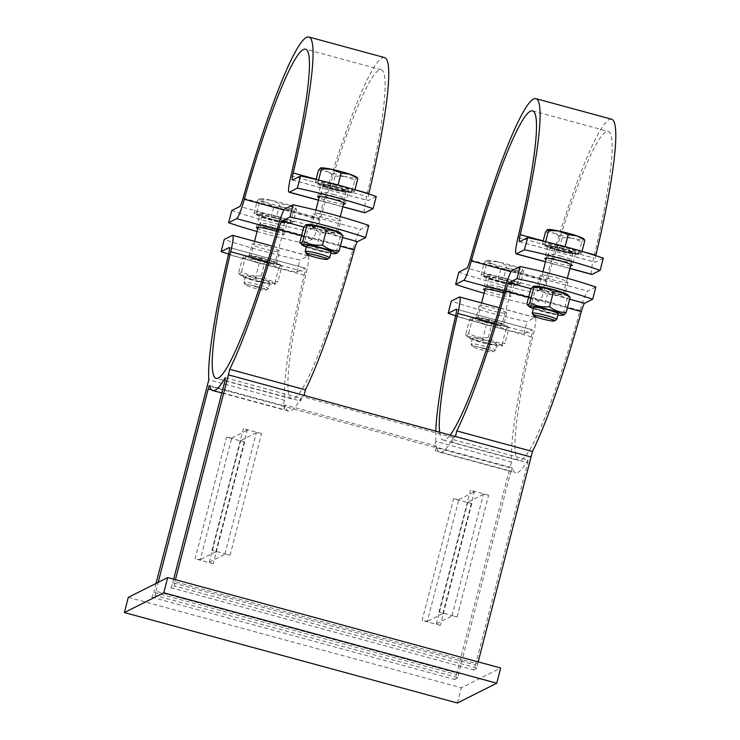 <?xml version="1.0" encoding="UTF-8"?>
<svg xmlns="http://www.w3.org/2000/svg" width="740" height="740" viewBox="0 0 740 740"><rect width="100%" height="100%" fill="white"/><g stroke="black" fill="none" stroke-linecap="round" stroke-linejoin="round"><path stroke-width="0.56" stroke-dasharray="3.7 2.78" d="M151.867 597.245L454.61 679.449L456.441 674.556L153.707 592.351L151.867 597.245L155.363 595.487L155.89 591.251L458.634 673.456L458.106 677.692L155.363 595.487M170.894 587.68L473.637 669.885L475.469 664.992L172.735 582.787L170.894 587.68L174.399 585.913L174.917 581.686L477.661 663.891L477.134 668.127L174.399 585.913M457.135 616.883L488.594 495.217L483.405 494.32L451.937 615.976L457.135 616.883L438.968 611.952L442.853 613.515L474.322 491.85L470.437 490.287L438.968 611.952M230.085 555.222L261.544 433.566L256.345 432.66L224.886 554.325L230.085 555.222L211.918 550.292L215.803 551.855L247.262 430.199L243.377 428.636L211.918 550.292M471.759 503.681L440.291 625.346L436.406 623.783L467.874 502.118L471.759 503.681L453.592 498.751L458.791 499.657L427.322 621.323L422.124 620.416L453.592 498.751M244.7 442.03L213.24 563.695L209.355 562.132L240.814 440.467L244.7 442.03L226.542 437.1L231.731 438.006L200.272 559.662L195.073 558.765L226.542 437.1M455.461 436.517L453.278 437.618L452.094 442.178L527.777 462.731L527.962 459.938L452.279 439.384A183.187 21.257 105.2 0 1 439.884 452.223A183.187 21.257 105.2 0 1 436.674 447.228L512.367 467.782A183.187 21.257 -74.8 0 0 515.577 472.768A183.187 21.257 -74.8 0 0 527.962 459.938M452.094 442.178L452.279 439.384M225.043 380.526L300.727 401.071L300.912 398.286L225.219 377.733M455.664 315.749A78.958 8.112 -165.5 0 0 523.855 333.814L531.921 329.762A9.472 1.101 105.2 0 1 532.041 329.744A9.472 1.101 105.2 0 1 531.237 336.774A183.187 21.257 -74.8 0 0 511.553 461.991L435.869 441.438L434.241 447.182L207.191 385.522M511.553 461.991L509.934 467.736L434.241 447.182L436.434 446.081L435.25 450.642L436.674 447.228M512.367 467.782L510.942 471.195L435.25 450.642M228.614 254.097A78.958 8.112 -165.5 0 0 296.805 272.163L304.871 268.102A9.472 1.101 105.2 0 1 304.991 268.084A9.472 1.101 105.2 0 1 304.186 275.123A183.187 21.257 -74.8 0 0 284.502 400.34L208.81 379.786M284.502 400.34L282.874 406.075L285.067 404.974L436.434 446.081M285.067 404.974L283.882 409.544L211.723 389.943M283.882 409.544L285.307 406.121A183.187 21.257 -74.8 0 0 288.517 411.116A183.187 21.257 -74.8 0 0 300.912 398.286M209.624 385.568L285.307 406.121M128.307 597.365L461.325 687.793L500.693 667.998M454.61 679.449L458.106 677.692M473.637 669.885L477.134 668.127M173.66 579.198L172.735 582.787M300.727 401.071L301.911 396.511L304.094 395.41M453.278 437.618L301.911 396.511M475.469 664.992L527.777 462.731M261.544 433.566L243.377 428.636M488.594 495.217L470.437 490.287M435.869 441.438A183.187 21.257 105.2 0 1 435.777 431.17M510.942 471.195L458.634 673.456M155.89 591.251L158.194 582.343M213.24 563.695L195.073 558.765M440.291 625.346L422.124 620.416M255.883 280.636A12.636 1.295 -165.5 0 0 269.73 282.643A12.636 1.295 -165.5 0 0 257.955 278.499A12.636 1.295 -165.5 0 0 245.661 276.418A12.636 1.295 -165.5 0 0 245.523 276.464A12.636 1.295 -165.5 0 0 255.883 280.636A12.636 1.295 -165.5 0 0 269.869 282.911A12.636 1.295 -165.5 0 0 269.73 282.643A12.636 1.295 -165.5 0 0 259.379 278.869A12.636 1.295 -165.5 0 0 245.661 276.418A12.636 1.295 -165.5 0 0 245.403 276.594A12.636 1.295 -165.5 0 0 255.883 280.636M260.998 260.859A12.636 1.295 14.5 0 1 250.657 257.094A12.636 1.295 14.5 0 1 262.691 258.63A12.636 1.295 14.5 0 1 274.854 263.274A12.636 1.295 14.5 0 1 274.725 263.32A12.636 1.295 14.5 0 1 260.998 260.859A12.636 1.295 14.5 0 1 250.657 257.094A12.636 1.295 14.5 0 1 250.518 256.817A12.636 1.295 14.5 0 1 264.495 259.102A12.636 1.295 14.5 0 1 274.975 263.144A12.636 1.295 14.5 0 1 274.725 263.32A12.636 1.295 14.5 0 1 260.998 260.859M264.716 258.991A14.208 1.462 14.5 0 1 276.51 263.542A14.208 1.462 14.5 0 1 262.386 261.396A14.208 1.462 14.5 0 1 248.982 256.419A14.208 1.462 14.5 0 1 264.716 258.991M255.207 280.969A17.529 1.804 -165.5 0 0 274.253 284.382A17.529 1.804 -165.5 0 0 258.084 278.009A17.529 1.804 -165.5 0 0 240.861 275.743A17.529 1.804 -165.5 0 0 255.207 280.969M242.443 258.232C248.557 257.936 254.107 259.832 259.093 263.93C266.215 263.116 272.773 264.513 278.767 268.093C280.349 265.392 281.357 264.883 281.801 266.576C276.815 262.478 271.266 260.582 265.151 260.878C259.157 257.289 252.599 255.901 245.477 256.706L244.542 255.781L242.443 258.232L238.576 273.162C239.02 274.845 240.028 274.346 241.61 271.636C247.604 275.225 254.162 276.612 261.294 275.807C266.271 279.905 271.821 281.801 277.944 281.505L275.844 283.957L274.91 283.022C267.778 283.836 261.22 282.44 255.226 278.86C249.112 279.156 243.562 277.26 238.576 273.162L240.861 275.743M279.526 263.986A17.529 1.804 14.5 0 1 260.323 261.202A17.529 1.804 14.5 0 1 246.133 255.356A17.529 1.804 14.5 0 1 263.2 258.242A17.529 1.804 14.5 0 1 279.526 263.986L281.801 266.576L277.944 281.505M255.226 278.86L259.093 263.93M274.91 283.022L278.767 268.093M241.61 271.636L245.477 256.706M261.294 275.807L265.151 260.878M272.755 227.171A12.636 1.295 -165.5 0 0 258.806 224.831A12.636 1.295 -165.5 0 0 258.778 224.886A12.636 1.295 -165.5 0 0 270.683 229.308A12.636 1.295 -165.5 0 0 283.235 231.213A12.636 1.295 -165.5 0 0 283.235 231.148A12.636 1.295 -165.5 0 0 272.755 227.171M331.113 252.127A12.636 1.295 -165.5 0 1 317.127 249.843A12.636 1.295 -165.5 0 1 306.647 245.81A12.636 1.295 -165.5 0 0 317.127 249.843A12.636 1.295 -165.5 0 0 331.113 252.136M322.242 230.075A12.636 1.295 14.5 0 1 311.901 226.311A12.636 1.295 14.5 0 1 323.935 227.837A12.636 1.295 14.5 0 1 336.108 232.48A12.636 1.295 14.5 0 1 335.969 232.536A12.636 1.295 14.5 0 1 322.242 230.075A12.636 1.295 14.5 0 1 311.901 226.311A12.636 1.295 14.5 0 1 311.762 226.033A12.636 1.295 14.5 0 1 325.748 228.318A12.636 1.295 14.5 0 1 336.228 232.36A12.636 1.295 14.5 0 1 335.969 232.536A12.636 1.295 14.5 0 1 322.242 230.075M322.029 230.186A14.208 1.462 14.5 0 1 310.236 225.635A14.208 1.462 14.5 0 1 324.361 227.781A14.208 1.462 14.5 0 1 337.755 232.758A14.208 1.462 14.5 0 1 322.029 230.186M306.341 247.012A17.529 1.804 -165.5 0 0 316.452 250.185A17.529 1.804 -165.5 0 0 330.799 253.339M337.089 253.173L336.154 252.238C329.032 253.043 322.464 251.656 316.48 248.067C310.356 248.363 304.806 246.466 299.829 242.378M303.687 227.448C309.81 227.143 315.351 229.049 320.337 233.137C327.469 232.332 334.027 233.72 340.021 237.309C341.593 234.608 342.601 234.099 343.046 235.783M340.77 233.202A17.529 1.804 14.5 0 1 321.567 230.418A17.529 1.804 14.5 0 1 307.377 224.562M316.48 248.067L320.337 233.137M336.154 252.238L340.021 237.309M482.933 342.287A12.636 1.295 -165.5 0 0 496.78 344.294A12.636 1.295 -165.5 0 0 485.015 340.15A12.636 1.295 -165.5 0 0 472.712 338.069A12.636 1.295 -165.5 0 0 472.573 338.115A12.636 1.295 -165.5 0 0 482.933 342.287A12.636 1.295 -165.5 0 0 496.919 344.572A12.636 1.295 -165.5 0 0 496.78 344.294A12.636 1.295 -165.5 0 0 486.439 340.529A12.636 1.295 -165.5 0 0 472.712 338.069A12.636 1.295 -165.5 0 0 472.453 338.245A12.636 1.295 -165.5 0 0 482.933 342.287M488.049 322.52A12.636 1.295 14.5 0 1 477.707 318.746A12.636 1.295 14.5 0 1 489.741 320.281A12.636 1.295 14.5 0 1 501.914 324.925A12.636 1.295 14.5 0 1 501.776 324.971A12.636 1.295 14.5 0 1 488.049 322.52A12.636 1.295 14.5 0 1 477.707 318.746A12.636 1.295 14.5 0 1 477.568 318.478A12.636 1.295 14.5 0 1 491.554 320.753A12.636 1.295 14.5 0 1 502.035 324.795A12.636 1.295 14.5 0 1 501.776 324.971A12.636 1.295 14.5 0 1 488.049 322.52M491.767 320.651A14.208 1.462 14.5 0 1 503.561 325.193A14.208 1.462 14.5 0 1 489.436 323.047A14.208 1.462 14.5 0 1 476.042 318.08A14.208 1.462 14.5 0 1 491.767 320.651M482.258 342.629A17.529 1.804 -165.5 0 0 501.304 346.033A17.529 1.804 -165.5 0 0 485.135 339.66A17.529 1.804 -165.5 0 0 467.911 337.403A17.529 1.804 -165.5 0 0 482.258 342.629M469.493 319.884C475.616 319.588 481.157 321.484 486.143 325.582C493.275 324.777 499.833 326.164 505.827 329.753C507.399 327.043 508.408 326.543 508.852 328.227C503.875 324.129 498.325 322.233 492.202 322.529C486.217 318.949 479.649 317.553 472.527 318.367L471.593 317.432L469.493 319.884L465.636 334.813C466.08 336.506 467.088 335.997 468.661 333.296C474.654 336.876 481.213 338.272 488.345 337.459C493.33 341.556 498.871 343.453 504.995 343.157L502.895 345.608L501.96 344.683C494.838 345.488 488.271 344.1 482.286 340.511C476.162 340.807 470.612 338.911 465.636 334.813L467.911 337.403M506.576 325.646A17.529 1.804 14.5 0 1 487.373 322.853A17.529 1.804 14.5 0 1 473.184 317.007A17.529 1.804 14.5 0 1 490.25 319.893A17.529 1.804 14.5 0 1 506.576 325.646L508.852 328.227L504.995 343.157M482.286 340.511L486.143 325.582M501.96 344.683L505.827 329.753M468.661 333.296L472.527 318.367M488.345 337.459L492.202 322.529M499.805 288.822A12.636 1.295 -165.5 0 0 485.856 286.482A12.636 1.295 -165.5 0 0 485.829 286.537A12.636 1.295 -165.5 0 0 497.733 290.959A12.636 1.295 -165.5 0 0 510.295 292.864A12.636 1.295 -165.5 0 0 510.295 292.8A12.636 1.295 -165.5 0 0 499.805 288.822M558.163 313.779A12.636 1.295 -165.5 0 1 544.187 311.503A12.636 1.295 -165.5 0 1 533.707 307.461A12.636 1.295 -165.5 0 0 544.187 311.503A12.636 1.295 -165.5 0 0 558.163 313.788M549.302 291.726A12.636 1.295 14.5 0 1 538.951 287.962A12.636 1.295 14.5 0 1 550.986 289.497A12.636 1.295 14.5 0 1 563.159 294.141A12.636 1.295 14.5 0 1 563.02 294.187A12.636 1.295 14.5 0 1 549.302 291.726A12.636 1.295 14.5 0 1 538.961 287.962A12.636 1.295 14.5 0 1 538.812 287.684A12.636 1.295 14.5 0 1 552.798 289.969A12.636 1.295 14.5 0 1 563.279 294.011A12.636 1.295 14.5 0 1 563.02 294.187A12.636 1.295 14.5 0 1 549.302 291.726M549.08 291.838A14.208 1.462 14.5 0 1 537.286 287.296A14.208 1.462 14.5 0 1 551.411 289.433A14.208 1.462 14.5 0 1 564.805 294.409A14.208 1.462 14.5 0 1 549.08 291.838M533.392 308.663A17.529 1.804 -165.5 0 0 543.502 311.836A17.529 1.804 -165.5 0 0 557.849 314.99M564.139 314.824L563.214 313.889C556.082 314.704 549.524 313.307 543.53 309.727C537.416 310.023 531.866 308.127 526.88 304.029M530.746 289.1C536.861 288.804 542.411 290.7 547.387 294.798C554.519 293.983 561.077 295.38 567.071 298.96C568.653 296.259 569.661 295.75 570.105 297.443M567.821 294.853A17.529 1.804 14.5 0 1 548.618 292.069A17.529 1.804 14.5 0 1 534.428 286.223M543.53 309.727L547.387 294.798M563.214 313.889L567.071 298.96M296.805 272.163L299.95 259.99A78.958 8.112 14.5 0 1 224.266 239.446M368.77 225.404L360.704 229.456A22.107 2.562 -74.8 0 0 353.054 248.862A170.552 19.795 105.2 0 1 291.828 398.925A170.552 19.795 105.2 0 1 306.416 272.311A22.107 2.562 -74.8 0 0 308.303 255.892A22.107 2.562 -74.8 0 0 308.016 255.938L299.95 259.99M156.011 583.444L153.707 592.351M174.917 581.686L175.436 579.679M325.175 218.023A14.208 1.462 -165.5 0 0 340.9 220.585A14.208 1.462 -165.5 0 0 327.506 215.618A14.208 1.462 -165.5 0 0 313.381 213.472A14.208 1.462 -165.5 0 0 325.175 218.023M267.861 246.827A14.208 1.462 -165.5 0 0 252.136 244.256A14.208 1.462 -165.5 0 0 265.531 249.232A14.208 1.462 -165.5 0 0 279.655 251.378A14.208 1.462 -165.5 0 0 267.861 246.827M523.855 333.814L527 321.65A78.958 8.112 14.5 0 1 451.317 301.097M595.82 287.055L587.754 291.107A22.107 2.562 -74.8 0 0 580.105 310.522A170.552 19.795 105.2 0 1 518.879 460.576A170.552 19.795 105.2 0 1 533.466 333.962A22.107 2.562 -74.8 0 0 535.353 317.553A22.107 2.562 -74.8 0 0 535.066 317.599L527 321.65M478.179 661.884L477.661 663.891M456.441 674.556L509.934 467.736M494.912 308.478A14.208 1.462 -165.5 0 0 479.187 305.916A14.208 1.462 -165.5 0 0 492.581 310.883A14.208 1.462 -165.5 0 0 506.706 313.029A14.208 1.462 -165.5 0 0 494.912 308.478M439.662 432.225A170.552 19.795 -74.8 0 0 443.195 440.032A170.552 19.795 -74.8 0 0 450.197 435.083M552.225 279.674A14.208 1.462 -165.5 0 0 567.95 282.245A14.208 1.462 -165.5 0 0 554.556 277.269A14.208 1.462 -165.5 0 0 540.431 275.123A14.208 1.462 -165.5 0 0 552.225 279.674M231.731 438.006L247.262 430.199M215.803 551.855L200.272 559.662M209.355 562.132L224.886 554.325M256.345 432.66L240.814 440.467M458.791 499.657L474.322 491.85M442.853 613.515L427.322 621.323M436.406 623.783L451.937 615.976M483.405 494.32L467.874 502.118M457.385 703L461.325 687.793M561.059 258.038A12.636 1.295 -165.5 0 0 547.101 255.698A12.636 1.295 -165.5 0 0 547.073 255.753A12.636 1.295 -165.5 0 0 558.977 260.175A12.636 1.295 -165.5 0 0 571.539 262.08A12.636 1.295 -165.5 0 0 571.539 262.016A12.636 1.295 -165.5 0 0 561.059 258.038M502.386 279.591A14.208 1.462 -165.5 0 0 486.661 277.019A14.208 1.462 -165.5 0 0 500.055 281.986A14.208 1.462 -165.5 0 0 514.18 284.132A14.208 1.462 -165.5 0 0 502.386 279.591M502.053 279.757A11.775 1.212 -165.5 0 0 489.02 277.63A11.775 1.212 -165.5 0 0 500.12 281.746A11.775 1.212 -165.5 0 0 511.821 283.522A11.775 1.212 -165.5 0 0 502.053 279.757M484.95 346.264A12.636 1.295 -165.5 0 0 470.973 343.98A12.636 1.295 -165.5 0 0 471.001 344.128A12.636 1.295 -165.5 0 0 482.878 348.401A12.636 1.295 -165.5 0 0 495.338 350.418A12.636 1.295 -165.5 0 0 495.43 350.307A12.636 1.295 -165.5 0 0 484.95 346.264M484.201 348.262A10.693 1.101 14.5 0 1 492.988 351.787A10.693 1.101 14.5 0 1 482.443 350.075A10.693 1.101 14.5 0 1 472.388 346.459A10.693 1.101 14.5 0 1 484.201 348.262M497.539 261.757L487.281 261.303L486.189 260.434A18.953 1.952 14.5 0 1 486.393 260.36A18.953 1.952 14.5 0 1 497.539 261.757A18.953 1.952 14.5 0 1 515.706 266.687L506.965 265.475L497.539 261.757M486.393 260.36L484.247 262.829L492.997 264.041A18.953 1.952 14.5 0 1 486.189 260.434M500.897 268.518L511.164 268.981A18.953 1.952 14.5 0 1 492.997 264.041L500.897 268.518L497.705 280.886L517.38 285.057L520.414 283.531L523.615 271.164L515.706 266.687A18.953 1.952 14.5 0 1 522.486 269.702A18.953 1.952 14.5 0 1 522.514 270.304L523.615 271.164L522.514 270.304A18.953 1.952 14.5 0 1 511.164 268.981L520.581 272.69L522.514 270.304M517.38 285.057L520.581 272.69M520.414 283.531L503.764 277.833L506.965 265.475M503.764 277.833L484.09 273.661L487.281 261.303M484.09 273.661L481.055 275.188L497.705 280.886M503.145 278.147A17.372 1.785 -165.5 0 0 483.914 275.012A17.372 1.785 -165.5 0 0 500.286 281.089A17.372 1.785 -165.5 0 0 517.556 283.707A17.372 1.785 -165.5 0 0 503.145 278.147M481.055 275.188L484.247 262.829M502.83 279.368A17.372 1.785 -165.5 0 0 483.599 276.224A17.372 1.785 -165.5 0 0 499.972 282.301A17.372 1.785 -165.5 0 0 517.232 284.928A17.372 1.785 -165.5 0 0 502.83 279.368M500.175 287.018A11.775 1.212 -165.5 0 0 487.161 284.835A11.775 1.212 -165.5 0 0 487.142 284.882A11.775 1.212 -165.5 0 0 498.242 289.007A11.775 1.212 -165.5 0 0 509.943 290.783A11.775 1.212 -165.5 0 0 509.943 290.728A11.775 1.212 -165.5 0 0 500.175 287.018M559.699 250.777A14.208 1.462 -165.5 0 0 575.424 253.348A14.208 1.462 -165.5 0 0 562.03 248.372A14.208 1.462 -165.5 0 0 547.905 246.226A14.208 1.462 -165.5 0 0 559.699 250.777M563.297 248.973A11.775 1.212 -165.5 0 0 550.264 246.836A11.775 1.212 -165.5 0 0 561.364 250.962A11.775 1.212 -165.5 0 0 573.074 252.738A11.775 1.212 -165.5 0 0 563.297 248.973M532.254 313.344A12.636 1.295 -165.5 0 0 544.122 317.617A12.636 1.295 -165.5 0 0 556.582 319.634M545.5 232.036L554.241 233.257A18.953 1.952 14.5 0 1 547.434 229.65A18.953 1.952 14.5 0 1 547.609 229.585M562.15 237.734L572.409 238.188A18.953 1.952 14.5 0 1 554.241 233.257L562.15 237.734L558.95 250.092L578.634 254.264L581.659 252.747L582.001 251.424M583.74 238.909A18.953 1.952 14.5 0 1 583.768 239.51L584.859 240.38M581.825 241.906L583.768 239.51A18.953 1.952 14.5 0 1 572.409 238.188L581.825 241.906L578.634 254.264M581.659 252.747L565.11 246.661M565.009 247.049L545.334 242.877L545.639 241.703M545.334 242.877L542.3 244.404L558.95 250.092M564.389 247.364A17.372 1.785 -165.5 0 0 545.167 244.219A17.372 1.785 -165.5 0 0 561.53 250.305A17.372 1.785 -165.5 0 0 578.8 252.923A17.372 1.785 -165.5 0 0 564.389 247.364M542.3 244.404L543.151 241.111M564.074 248.575A17.372 1.785 -165.5 0 0 544.853 245.439A17.372 1.785 -165.5 0 0 561.216 251.517A17.372 1.785 -165.5 0 0 578.486 254.135A17.372 1.785 -165.5 0 0 564.074 248.575M561.42 256.225A11.775 1.212 -165.5 0 0 548.414 254.051A11.775 1.212 -165.5 0 0 548.386 254.097A11.775 1.212 -165.5 0 0 559.486 258.223A11.775 1.212 -165.5 0 0 571.197 259.999A11.775 1.212 -165.5 0 0 571.197 259.943A11.775 1.212 -165.5 0 0 561.42 256.225M484.108 293.188A78.958 8.112 -165.5 0 0 531.329 304.917L534.474 292.753A78.958 8.112 14.5 0 1 458.791 272.2M611.582 119.205A183.187 21.257 -74.8 0 0 545.824 280.386A9.472 1.101 105.2 0 1 542.54 288.702L534.474 292.753M603.294 258.158L595.228 262.219A9.472 1.101 105.2 0 1 595.108 262.238A9.472 1.101 105.2 0 1 595.802 255.679M531.329 304.917L539.395 300.865A22.107 2.562 -74.8 0 0 547.045 281.459A170.552 19.795 105.2 0 1 608.271 131.396A170.552 19.795 105.2 0 1 593.684 258.01A22.107 2.562 -74.8 0 0 591.797 274.429M570.586 265.762A14.208 1.462 14.5 0 1 556.554 262.94A14.208 1.462 14.5 0 1 546.12 259.444M503.57 293.012A14.208 1.462 14.5 0 1 511.035 296.296A14.208 1.462 14.5 0 1 500.166 294.955A14.208 1.462 14.5 0 1 484.876 290.228M333.999 196.378A12.636 1.295 -165.5 0 0 320.05 194.047A12.636 1.295 -165.5 0 0 320.022 194.093A12.636 1.295 -165.5 0 0 331.927 198.514A12.636 1.295 -165.5 0 0 344.489 200.42A12.636 1.295 -165.5 0 0 344.489 200.364A12.636 1.295 -165.5 0 0 333.999 196.378M275.336 217.93A14.208 1.462 -165.5 0 0 259.601 215.358A14.208 1.462 -165.5 0 0 273.005 220.335A14.208 1.462 -165.5 0 0 287.129 222.481A14.208 1.462 -165.5 0 0 275.336 217.93M274.993 218.097A11.775 1.212 -165.5 0 0 261.96 215.969A11.775 1.212 -165.5 0 0 273.06 220.095A11.775 1.212 -165.5 0 0 284.771 221.871A11.775 1.212 -165.5 0 0 274.993 218.097M257.899 284.613A12.636 1.295 -165.5 0 0 243.923 282.329A12.636 1.295 -165.5 0 0 243.95 282.476A12.636 1.295 -165.5 0 0 255.827 286.75A12.636 1.295 -165.5 0 0 268.278 288.767A12.636 1.295 -165.5 0 0 268.38 288.656A12.636 1.295 -165.5 0 0 257.899 284.613M257.15 286.611A10.693 1.101 14.5 0 1 265.938 290.126A10.693 1.101 14.5 0 1 255.393 288.424A10.693 1.101 14.5 0 1 245.338 284.798A10.693 1.101 14.5 0 1 257.15 286.611M270.489 200.105L260.23 199.652L259.139 198.783A18.953 1.952 14.5 0 1 259.333 198.709A18.953 1.952 14.5 0 1 270.489 200.105A18.953 1.952 14.5 0 1 288.656 205.036L279.905 203.824L270.489 200.105M259.333 198.709L257.196 201.169L265.947 202.39A18.953 1.952 14.5 0 1 259.139 198.783M273.846 206.867L284.104 207.32A18.953 1.952 14.5 0 1 265.947 202.39L273.846 206.867L270.646 219.225L290.33 223.397L293.364 221.871L296.555 209.513L288.656 205.036A18.953 1.952 14.5 0 1 295.436 208.042A18.953 1.952 14.5 0 1 295.464 208.643L296.555 209.513L295.464 208.643A18.953 1.952 14.5 0 1 284.104 207.32L293.53 211.039L295.464 208.643M290.33 223.397L293.53 211.039M293.364 221.871L276.714 216.182L279.905 203.824M276.714 216.182L257.03 212.01L260.23 199.652M257.03 212.01L254.005 213.536L270.646 219.225M276.085 216.496A17.372 1.785 -165.5 0 0 256.863 213.351A17.372 1.785 -165.5 0 0 273.236 219.438A17.372 1.785 -165.5 0 0 290.496 222.056A17.372 1.785 -165.5 0 0 276.085 216.496M254.005 213.536L257.196 201.169M275.77 217.708A17.372 1.785 -165.5 0 0 256.549 214.572A17.372 1.785 -165.5 0 0 272.921 220.649A17.372 1.785 -165.5 0 0 290.182 223.267A17.372 1.785 -165.5 0 0 275.77 217.708M273.115 225.358A11.775 1.212 -165.5 0 0 260.11 223.184A11.775 1.212 -165.5 0 0 260.082 223.23A11.775 1.212 -165.5 0 0 271.182 227.356A11.775 1.212 -165.5 0 0 282.893 229.132A11.775 1.212 -165.5 0 0 282.893 229.076A11.775 1.212 -165.5 0 0 273.115 225.358M332.649 189.126A14.208 1.462 -165.5 0 0 348.374 191.697A14.208 1.462 -165.5 0 0 334.98 186.721A14.208 1.462 -165.5 0 0 320.855 184.575A14.208 1.462 -165.5 0 0 332.649 189.126M336.247 187.312A11.775 1.212 -165.5 0 0 323.214 185.185A11.775 1.212 -165.5 0 0 334.314 189.311A11.775 1.212 -165.5 0 0 346.015 191.087A11.775 1.212 -165.5 0 0 336.247 187.312M305.195 251.683A12.636 1.295 -165.5 0 0 317.072 255.957A12.636 1.295 -165.5 0 0 329.531 257.983M318.44 170.385L327.191 171.606A18.953 1.952 14.5 0 1 320.383 167.999A18.953 1.952 14.5 0 1 320.559 167.924M335.091 176.083L345.358 176.536A18.953 1.952 14.5 0 1 327.191 171.606L335.091 176.083L331.899 188.441L351.574 192.613L354.608 191.087L354.95 189.764M356.68 177.258A18.953 1.952 14.5 0 1 356.708 177.859L357.809 178.728M354.775 180.255L356.708 177.859A18.953 1.952 14.5 0 1 345.358 176.536L354.775 180.255L351.574 192.613M354.608 191.087L338.06 185.009M337.958 185.398L318.283 181.226L318.579 180.042M318.283 181.226L315.249 182.743L331.899 188.441M337.338 185.712A17.372 1.785 -165.5 0 0 318.108 182.567A17.372 1.785 -165.5 0 0 334.48 188.644A17.372 1.785 -165.5 0 0 351.75 191.272A17.372 1.785 -165.5 0 0 337.338 185.712M315.249 182.743L316.1 179.45M337.024 186.924A17.372 1.785 -165.5 0 0 317.793 183.788A17.372 1.785 -165.5 0 0 334.166 189.865A17.372 1.785 -165.5 0 0 351.435 192.483A17.372 1.785 -165.5 0 0 337.024 186.924M334.369 194.574A11.775 1.212 -165.5 0 0 321.354 192.391A11.775 1.212 -165.5 0 0 321.336 192.446A11.775 1.212 -165.5 0 0 332.436 196.562A11.775 1.212 -165.5 0 0 344.137 198.339A11.775 1.212 -165.5 0 0 344.137 198.283A11.775 1.212 -165.5 0 0 334.369 194.574M257.058 231.528A78.958 8.112 -165.5 0 0 304.279 243.266L307.424 231.102A78.958 8.112 14.5 0 1 231.74 210.549M304.279 243.266L312.345 239.214A22.107 2.562 -74.8 0 0 319.995 219.808A170.552 19.795 105.2 0 1 381.211 69.745A170.552 19.795 105.2 0 1 366.633 196.359A22.107 2.562 -74.8 0 0 364.737 212.769M276.519 231.361A14.208 1.462 14.5 0 1 283.975 234.645A14.208 1.462 14.5 0 1 273.106 233.304A14.208 1.462 14.5 0 1 257.825 228.577M384.522 57.553A183.187 21.257 -74.8 0 0 318.764 218.726A9.472 1.101 105.2 0 1 315.49 227.041L307.424 231.102M376.244 196.507L368.178 200.559A9.472 1.101 105.2 0 1 368.048 200.577A9.472 1.101 105.2 0 1 368.751 194.019M343.526 204.111A14.208 1.462 14.5 0 1 329.494 201.289A14.208 1.462 14.5 0 1 319.07 197.784M528.628 297.286L567.413 307.812M301.568 235.625L340.363 246.161M531.237 336.774L455.553 316.221M304.186 275.123L228.494 254.569M229.4 247.613L304.871 268.102M285.02 208.902L360.704 229.456M308.016 255.938L232.332 235.385M342.592 237.559L303.927 227.06M353.054 248.862L277.371 228.309M267.603 261.775L306.416 272.311M535.066 317.599L459.383 297.045M512.071 270.562L587.754 291.107M456.46 309.264L531.921 329.762M569.643 299.21L530.978 288.711M580.105 310.522L504.421 289.969M494.662 323.426L533.466 333.962M542.54 288.702L466.857 268.148M569.911 268.361L545.528 261.738M504.06 291.273L539.395 300.865M582.075 251.443L543.206 240.889M519.545 241.666L595.228 262.219M470.131 259.832L545.824 280.386M518 237.466L593.684 258.01M547.045 281.459L511.081 271.691M277 229.613L312.345 239.214M342.861 206.71L318.478 200.087M315.49 227.041L239.806 206.497M355.015 189.792L316.156 179.237M243.081 198.172L318.764 218.726M292.494 180.014L368.178 200.559M290.95 175.806L366.633 196.359M319.995 219.808L284.031 210.04M274.253 284.382L275.844 283.957M246.133 255.356L244.542 255.781M258.778 224.886L258.158 227.273M254.532 241.296L250.518 256.817M283.235 231.213L274.975 263.144M501.304 346.033L502.895 345.608M473.184 317.007L471.593 317.432M485.829 286.537L485.209 288.933M481.583 302.947L477.568 318.478M510.295 292.864L502.035 324.795M288.517 411.116L221.815 393.005M304.991 268.084L229.308 247.539M291.828 398.925L216.145 378.371M308.303 255.892L272.283 246.115M337.755 232.758L340.9 220.585M310.236 225.635L313.381 213.472M276.51 263.542L279.655 251.378M248.982 256.419L252.136 244.256M479.187 305.916L476.042 318.08M506.706 313.029L503.561 325.193M439.884 452.223L515.577 472.768M532.041 329.744L456.358 309.19M443.195 440.032L518.879 460.576M535.353 317.553L499.343 307.766M540.431 275.123L537.286 287.296M567.95 282.245L564.805 294.409M547.073 255.753L546.453 258.14M542.938 271.756L538.812 287.684M571.539 262.08L570.919 264.467M567.358 278.24L563.279 294.011M492.988 351.787L495.338 350.418M472.388 346.459L471.001 344.128M472.453 338.245L470.973 343.98M496.919 344.572L495.43 350.307M522.486 269.702L523.199 270.377M483.914 275.012L483.599 276.224M517.556 283.707L517.232 284.928M489.02 277.63L487.142 284.882M511.821 283.522L509.943 290.783M487.161 284.835L485.856 286.482M509.943 290.728L510.295 292.8M545.167 244.219L544.853 245.439M578.8 252.923L578.486 254.135M550.264 246.836L548.386 254.097M573.074 252.738L571.197 259.999M548.414 254.051L547.101 255.698M571.197 259.943L571.539 262.016M519.424 241.684L595.108 262.238M545.5 261.858L569.883 268.481M532.587 110.843L608.271 131.396M547.905 246.226L544.76 258.399M575.424 253.348L572.279 265.512M486.661 277.019L483.516 289.183M514.18 284.132L511.035 296.296M320.022 194.093L319.403 196.488M315.878 210.105L311.762 226.033M344.489 200.42L343.869 202.816M340.308 216.589L336.228 232.36M265.938 290.126L268.278 288.767M245.338 284.798L243.95 282.476M245.403 276.594L243.923 282.329M269.869 282.911L268.38 288.656M295.436 208.042L296.139 208.726M256.863 213.351L256.549 214.572M290.496 222.056L290.182 223.267M261.96 215.969L260.082 223.23M284.771 221.871L282.893 229.132M260.11 223.184L258.806 224.831M282.893 229.076L283.235 231.148M318.108 182.567L317.793 183.788M351.75 191.272L351.435 192.483M323.214 185.185L321.336 192.446M346.015 191.087L344.137 198.339M321.354 192.391L320.05 194.047M344.137 198.283L344.489 200.364M283.975 234.645L287.129 222.481M256.456 227.531L259.601 215.358M292.365 180.033L368.048 200.577M318.44 200.198L342.833 206.821M381.211 69.745L305.528 49.192M345.229 203.861L348.374 191.697M317.71 196.738L320.855 184.575"/><path stroke-width="1.11" d="M516.992 278.675L520.137 266.502A78.958 8.112 14.5 0 1 595.82 287.055L592.675 299.219A78.958 8.112 -165.5 0 0 516.992 278.675L508.926 282.726A9.472 1.101 -74.8 0 0 505.651 291.042A183.187 21.257 105.2 0 1 456.774 430.93L532.458 451.483L478.179 661.884M456.774 430.93L455.461 436.517L531.144 457.07M289.932 217.014L293.086 204.851A78.958 8.112 14.5 0 1 368.77 225.404L365.625 237.568A78.958 8.112 -165.5 0 0 289.932 217.014L281.875 221.075A9.472 1.101 -74.8 0 0 278.591 229.391A183.187 21.257 105.2 0 1 229.715 369.279L305.398 389.832L304.094 395.41L455.461 436.517M229.715 369.279L228.41 374.856L304.094 395.41M173.66 579.198L225.043 380.526L225.219 377.733A183.187 21.257 105.2 0 1 212.833 390.563A183.187 21.257 105.2 0 1 209.624 385.568L208.199 388.99L211.723 389.943M272.283 246.115L232.619 235.348A22.107 2.562 105.2 0 0 232.332 235.385L224.266 239.446L221.121 251.609L229.187 247.558A9.472 1.101 -74.8 0 1 229.308 247.539A9.472 1.101 -74.8 0 1 228.494 254.569A183.187 21.257 105.2 0 0 208.81 379.786L156.011 583.444M163.753 592.786L496.762 683.205L500.693 667.998L167.684 577.57L128.307 597.365L124.376 612.572L163.753 592.786L167.684 577.57M532.458 451.483A183.187 21.257 -74.8 0 0 581.335 311.596A9.472 1.101 105.2 0 1 584.609 303.28L592.675 299.219M305.398 389.832A183.187 21.257 -74.8 0 0 354.275 249.944A9.472 1.101 105.2 0 1 357.559 241.619L365.625 237.568M435.777 431.17A183.187 21.257 105.2 0 1 455.553 316.221A9.472 1.101 -74.8 0 0 456.358 309.19A9.472 1.101 -74.8 0 0 456.238 309.209L448.172 313.261A78.958 8.112 -165.5 0 0 455.664 315.749M158.194 582.343L208.199 388.99M331.113 252.136A12.636 1.295 -165.5 0 0 330.974 251.85A12.636 1.295 -165.5 0 0 319.208 247.706A12.636 1.295 -165.5 0 0 306.906 245.625A12.636 1.295 -165.5 0 0 306.767 245.68A12.636 1.295 -165.5 0 0 306.647 245.81L305.167 251.544A12.636 1.295 -165.5 0 0 305.195 251.683L306.582 254.014A10.693 1.101 14.5 0 1 318.394 255.827A10.693 1.101 14.5 0 1 327.182 259.342A10.693 1.101 14.5 0 1 316.637 257.631A10.693 1.101 14.5 0 1 306.582 254.014M327.182 259.342L329.531 257.983A12.636 1.295 -165.5 0 0 329.624 257.862L331.113 252.127A12.636 1.295 -165.5 0 0 330.974 251.85A12.636 1.295 -165.5 0 0 320.633 248.085A12.636 1.295 -165.5 0 0 306.906 245.625A12.636 1.295 -165.5 0 0 306.647 245.8M330.799 253.339A17.529 1.804 -165.5 0 0 335.498 253.598A17.529 1.804 -165.5 0 0 319.329 247.225A17.529 1.804 -165.5 0 0 302.105 244.959A17.529 1.804 -165.5 0 0 306.341 247.012M335.498 253.598L337.089 253.173L339.188 250.712C333.065 251.017 327.524 249.112 322.538 245.023C315.407 245.828 308.848 244.441 302.854 240.852C301.282 243.553 300.274 244.061 299.829 242.378L302.105 244.959M305.786 224.988L307.377 224.562A17.529 1.804 14.5 0 1 324.444 227.448A17.529 1.804 14.5 0 1 340.77 233.202L343.046 235.783C338.069 231.694 332.519 229.798 326.396 230.094C320.411 226.505 313.843 225.117 306.721 225.922L305.786 224.988L303.687 227.448L299.829 242.378M339.188 250.712L343.046 235.783M302.854 240.852L306.721 225.922M322.538 245.023L326.396 230.094M558.163 313.788A12.636 1.295 -165.5 0 0 558.025 313.51A12.636 1.295 -165.5 0 0 546.259 309.366A12.636 1.295 -165.5 0 0 533.956 307.285A12.636 1.295 -165.5 0 0 533.827 307.331A12.636 1.295 -165.5 0 0 533.707 307.461L532.217 313.196A12.636 1.295 -165.5 0 0 532.254 313.344L533.642 315.666A10.693 1.101 14.5 0 1 545.454 317.479A10.693 1.101 14.5 0 1 554.241 320.993A10.693 1.101 14.5 0 1 543.697 319.292A10.693 1.101 14.5 0 1 533.642 315.666M554.241 320.993L556.582 319.634A12.636 1.295 -165.5 0 0 556.684 319.523L558.163 313.779A12.636 1.295 -165.5 0 0 558.025 313.51A12.636 1.295 -165.5 0 0 547.683 309.736A12.636 1.295 -165.5 0 0 533.956 307.285A12.636 1.295 -165.5 0 0 533.707 307.461M557.849 314.99A17.529 1.804 -165.5 0 0 562.548 315.249A17.529 1.804 -165.5 0 0 546.388 308.876A17.529 1.804 -165.5 0 0 529.155 306.61A17.529 1.804 -165.5 0 0 533.392 308.663M562.548 315.249L564.139 314.824L566.239 312.373C560.125 312.668 554.574 310.772 549.589 306.675C542.466 307.479 535.908 306.092 529.914 302.503C528.332 305.213 527.324 305.722 526.88 304.029L529.155 306.61M532.837 286.648L534.428 286.223A17.529 1.804 14.5 0 1 551.494 289.109A17.529 1.804 14.5 0 1 567.821 294.853L570.105 297.443C565.12 293.345 559.57 291.449 553.455 291.745C547.461 288.156 540.903 286.769 533.771 287.573L532.837 286.648L530.746 289.1L526.88 304.029M566.239 312.373L570.105 297.443M529.914 302.503L533.771 287.573M549.589 306.675L553.455 291.745M221.121 251.609A78.958 8.112 -165.5 0 0 228.614 254.097M175.436 579.679L228.41 374.856M232.619 235.348A22.107 2.562 105.2 0 1 230.732 251.757A170.552 19.795 -74.8 0 0 216.145 378.371A170.552 19.795 -74.8 0 0 277.371 228.309A22.107 2.562 105.2 0 1 285.02 208.902L293.086 204.851M499.343 307.766L459.67 296.999A22.107 2.562 105.2 0 0 459.383 297.045L451.317 301.097L448.172 313.261M450.197 435.083A170.552 19.795 -74.8 0 0 504.421 289.969A22.107 2.562 105.2 0 1 512.071 270.562L520.137 266.502M459.67 296.999A22.107 2.562 105.2 0 1 457.783 313.409A170.552 19.795 -74.8 0 0 439.662 432.225M496.762 683.205L457.385 703L124.376 612.572M556.684 319.523A12.636 1.295 -165.5 0 0 546.203 315.481A12.636 1.295 -165.5 0 0 532.217 313.196M547.637 229.576L547.6 229.585A18.953 1.952 14.5 0 1 547.637 229.576A18.953 1.952 14.5 0 1 558.793 230.972L548.525 230.519L547.434 229.65L545.5 232.036L543.151 241.111M583.768 239.51L576.96 235.903L568.209 234.691L558.793 230.972A18.953 1.952 14.5 0 1 576.96 235.903A18.953 1.952 14.5 0 1 583.74 238.909L584.443 239.594M582.001 251.424L584.859 240.38M565.11 246.661L568.209 234.691M545.639 241.703L548.525 230.519M543.206 240.889L520.229 234.654A183.187 21.257 105.2 0 0 535.899 98.651A183.187 21.257 105.2 0 0 470.131 259.832A9.472 1.101 -74.8 0 1 466.857 268.148L458.791 272.2L455.646 284.373A78.958 8.112 -165.5 0 0 484.108 293.188M524.466 249.778L527.611 237.614A78.958 8.112 14.5 0 1 603.294 258.158L600.149 270.331A78.958 8.112 -165.5 0 0 524.466 249.778L516.4 253.829A22.107 2.562 105.2 0 1 516.113 253.875A22.107 2.562 105.2 0 1 518 237.466A170.552 19.795 -74.8 0 0 532.587 110.843A170.552 19.795 -74.8 0 0 471.362 260.906A22.107 2.562 105.2 0 1 463.712 280.312L455.646 284.373M520.229 234.654A9.472 1.101 -74.8 0 0 519.424 241.684A9.472 1.101 -74.8 0 0 519.545 241.666L527.611 237.614M595.802 255.679A9.472 1.101 105.2 0 1 595.913 255.198A183.187 21.257 -74.8 0 0 611.582 119.205L535.899 98.651M569.883 268.481L591.797 274.429A22.107 2.562 -74.8 0 0 592.083 274.383L600.149 270.331M546.12 259.444A14.208 1.462 14.5 0 1 544.76 258.399A14.208 1.462 14.5 0 1 558.885 260.545A14.208 1.462 14.5 0 1 572.279 265.512A14.208 1.462 14.5 0 1 570.586 265.762M484.876 290.228A14.208 1.462 14.5 0 1 483.516 289.183A14.208 1.462 14.5 0 1 499.241 291.754A14.208 1.462 14.5 0 1 503.57 293.012M329.624 257.862A12.636 1.295 -165.5 0 0 319.144 253.82A12.636 1.295 -165.5 0 0 305.167 251.544M320.587 167.924L320.54 167.934A18.953 1.952 14.5 0 1 320.587 167.924A18.953 1.952 14.5 0 1 331.733 169.321L321.475 168.859L320.383 167.999L318.44 170.385L316.1 179.45M356.708 177.859L349.9 174.251L341.159 173.031L331.733 169.321A18.953 1.952 14.5 0 1 349.9 174.251A18.953 1.952 14.5 0 1 356.68 177.258L357.392 177.933M354.95 189.764L357.809 178.728M338.06 185.009L341.159 173.031M318.579 180.042L321.475 168.859M368.751 194.019A9.472 1.101 105.2 0 1 368.862 193.547A183.187 21.257 -74.8 0 0 384.522 57.553L308.839 37A183.187 21.257 105.2 0 0 243.081 198.172A9.472 1.101 -74.8 0 1 239.806 206.497L231.74 210.549L228.595 222.712A78.958 8.112 -165.5 0 0 257.058 231.528M297.406 188.126L300.551 175.954A78.958 8.112 14.5 0 1 376.244 196.507L373.089 208.671A78.958 8.112 -165.5 0 0 297.406 188.126L289.34 192.178A22.107 2.562 105.2 0 1 289.053 192.224A22.107 2.562 105.2 0 1 290.95 175.806A170.552 19.795 -74.8 0 0 305.528 49.192A170.552 19.795 -74.8 0 0 244.311 199.254A22.107 2.562 105.2 0 1 236.661 218.661L228.595 222.712M308.839 37A183.187 21.257 105.2 0 1 293.179 172.994A9.472 1.101 -74.8 0 0 292.365 180.033A9.472 1.101 -74.8 0 0 292.494 180.014L300.551 175.954M257.825 228.577A14.208 1.462 14.5 0 1 256.456 227.531A14.208 1.462 14.5 0 1 272.19 230.094A14.208 1.462 14.5 0 1 276.519 231.361M342.833 206.821L364.737 212.769A22.107 2.562 -74.8 0 0 365.033 212.732L373.089 208.671M319.07 197.784A14.208 1.462 14.5 0 1 317.71 196.738A14.208 1.462 14.5 0 1 331.835 198.884A14.208 1.462 14.5 0 1 345.229 203.861A14.208 1.462 14.5 0 1 343.526 204.111M505.651 291.042L528.628 297.286M567.413 307.812L581.335 311.596M278.591 229.391L301.568 235.625M340.363 246.161L354.275 249.944M357.559 241.619L342.592 237.559M303.927 227.06L281.875 221.075M230.732 251.757L267.603 261.775M584.609 303.28L569.643 299.21M530.978 288.711L508.926 282.726M457.783 313.409L494.662 323.426M592.083 274.383L569.911 268.361M545.528 261.738L516.4 253.829M463.712 280.312L504.06 291.273M595.913 255.198L582.075 251.443M511.081 271.691L471.362 260.906M236.661 218.661L277 229.613M365.033 212.732L342.861 206.71M318.478 200.087L289.34 192.178M368.862 193.547L355.015 189.792M316.156 179.237L293.179 172.994M284.031 210.04L244.311 199.254M258.158 227.273L254.532 241.296M485.209 288.933L481.583 302.947M221.815 393.005L212.833 390.563M546.453 258.14L542.938 271.756M570.919 264.467L567.358 278.24M516.113 253.875L545.5 261.858M319.403 196.488L315.878 210.105M343.869 202.816L340.308 216.589M289.053 192.224L318.44 200.198"/></g></svg>
